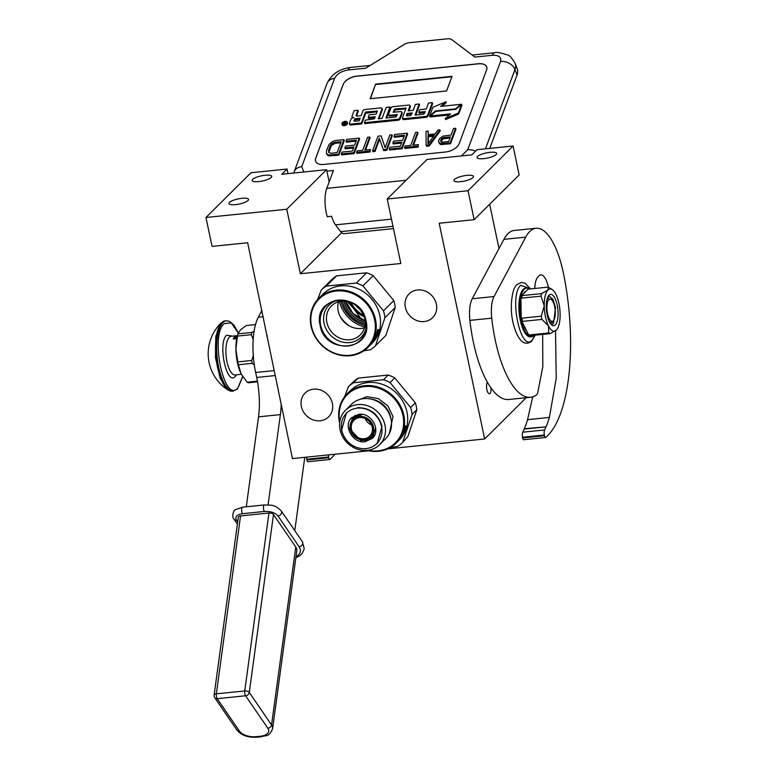 <?xml version="1.0" encoding="UTF-8"?>
<svg xmlns="http://www.w3.org/2000/svg" width="776" height="776" viewBox="0 0 776 776"><rect width="100%" height="100%" fill="white"/><g stroke="black" fill="none" stroke-linecap="round" stroke-linejoin="round"><path stroke-width="1.16" d="M526.177 397.719L484.651 438.983L439.187 223.236L474.126 219.676L519.173 174.93L513.082 146.014L477.046 149.69L471.808 154.89L427.033 159.458L387.234 199.005L400.823 263.5L300.36 273.744L286.771 209.239L205.96 217.484L212.061 246.399L247.651 242.762L292.465 458.577L368.726 450.798M498.997 248.543L489.656 204.253M288.003 173.63L287.042 169.052L251.007 172.728L205.96 217.484M477.599 156.432A10.01 2.629 -11.9 0 0 477.085 157.547A10.01 2.629 -11.9 0 0 485.543 158.411A10.01 2.629 -11.9 0 0 496.165 154.54A10.01 2.629 -11.9 0 0 496.679 153.425A10.01 2.629 -11.9 0 0 488.23 152.571A10.01 2.629 -11.9 0 0 477.599 156.432M454.406 179.479A10.01 2.629 -11.9 0 0 453.892 180.595A10.01 2.629 -11.9 0 0 462.341 181.448A10.01 2.629 -11.9 0 0 472.972 177.588A10.01 2.629 -11.9 0 0 473.486 176.472A10.01 2.629 -11.9 0 0 465.028 175.609A10.01 2.629 -11.9 0 0 454.406 179.479M513.082 146.014L468.035 190.76L387.234 199.005M474.126 219.676L468.035 190.76M490.995 387.913A6.004 2.183 -95.8 0 1 489.404 393.772A6.004 2.183 -95.8 0 1 486.882 389.688A6.004 2.183 -95.8 0 1 487.444 382.296M387.709 448.868L484.651 438.983M267.235 335.698L266.682 336.25M252.656 179.363A10.01 2.629 -11.9 0 0 252.142 180.488A10.01 2.629 -11.9 0 0 260.6 181.341A10.01 2.629 -11.9 0 0 271.222 177.471A10.01 2.629 -11.9 0 0 271.736 176.356A10.01 2.629 -11.9 0 0 263.287 175.502A10.01 2.629 -11.9 0 0 252.656 179.363M229.463 202.41A10.01 2.629 -11.9 0 0 228.949 203.525A10.01 2.629 -11.9 0 0 237.398 204.379A10.01 2.629 -11.9 0 0 248.029 200.518A10.01 2.629 -11.9 0 0 248.543 199.403A10.01 2.629 -11.9 0 0 240.085 198.54A10.01 2.629 -11.9 0 0 229.463 202.41M287.042 169.052L281.804 174.261L326.58 169.692L286.771 209.239M341.634 232.742L300.36 273.744M329.16 181.943L326.58 169.692M332.37 403.384A16.723 14.957 45.2 0 1 328.646 416.838A16.723 14.957 45.2 0 1 312.776 419.748A16.723 14.957 45.2 0 1 301.36 406.546A16.723 14.957 45.2 0 1 305.075 393.102A16.723 14.957 45.2 0 1 320.944 390.183A16.723 14.957 45.2 0 1 332.37 403.384M436.384 304.182A16.723 14.957 45.2 0 1 432.668 317.626A16.723 14.957 45.2 0 1 416.79 320.546A16.723 14.957 45.2 0 1 405.373 307.345A16.723 14.957 45.2 0 1 409.097 293.891A16.723 14.957 45.2 0 1 424.967 290.981A16.723 14.957 45.2 0 1 436.384 304.182M393.471 228.629L343.952 233.673A16.49 5.985 -95.8 0 1 340.654 231.646L335.542 224.846A22.378 8.119 -95.8 0 1 331.624 216.281L327.259 216.717A22.378 8.119 -95.8 0 1 326.774 188.345L333.428 170.468L326.88 171.137M356.747 76.135L478.394 63.739A11.776 6.509 159.2 0 1 486.688 66.852A11.776 6.509 159.2 0 1 486.6 69.918L459.188 143.609A11.776 6.509 159.2 0 1 445.55 152.018L323.912 164.425A11.776 6.509 159.2 0 1 315.609 161.301A11.776 6.509 159.2 0 1 315.706 158.236L343.118 84.545A11.776 6.509 159.2 0 1 356.747 76.135L356.785 76.223A11.776 6.509 -20.8 0 0 343.147 84.632L315.735 158.333A11.776 6.509 -20.8 0 0 315.628 161.35M303.823 172.01L301.738 166.685L334.582 78.395C336.881 73.895 341.421 71.091 348.22 69.986L365.69 68.201L404.189 44.455A7.071 3.909 -20.8 0 1 409.301 42.699L447.558 38.8A7.071 3.909 -20.8 0 1 451.71 39.605L474.883 57.075L492.353 55.29A11.776 4.268 -95.8 0 1 494.642 52.749C495.874 51.837 500.19 52.584 507.591 54.97C509.434 55.164 511.956 57.977 515.148 63.409A23.552 13.017 -20.8 0 1 514.963 69.539L517.049 75.049A23.552 13.017 159.2 0 0 517.233 68.918L515.148 63.409M486.707 66.901A11.776 6.509 -20.8 0 0 478.433 63.826L356.785 76.223M370.162 98.727L446.598 90.938L452.03 76.349L375.584 84.138L370.162 98.727M341.954 124.044L342.303 124.965A2.784 1.542 -20.8 0 0 344.854 125.596A2.784 1.542 -20.8 0 0 347.483 123.714A2.784 1.542 -20.8 0 0 347.502 122.986L347.153 122.074A2.784 1.542 -20.8 0 0 344.602 121.434A2.784 1.542 -20.8 0 0 341.974 123.326A2.784 1.542 -20.8 0 0 341.954 124.044A2.784 1.542 -20.8 0 0 344.505 124.684A2.784 1.542 -20.8 0 0 347.134 122.792A2.784 1.542 -20.8 0 0 347.153 122.074M349.811 124.121A1.698 0.941 -20.8 0 0 349.801 124.567A1.698 0.941 -20.8 0 0 350.995 125.014L361.723 123.917L365.671 113.306L365.321 112.394L366.078 111.919L377.262 111.172L376.166 114.13L369.143 114.848L368.193 117.399L375.215 116.681L374.42 118.825L365.35 120.134L364.4 122.695L397.797 119.291A1.698 0.941 -20.8 0 0 399.766 118.078L401.822 112.52A1.698 0.941 -20.8 0 0 401.842 112.084A1.698 0.941 -20.8 0 0 400.639 111.637L393.16 112.181L394.868 108.989L406.052 108.068L402.492 117.797A1.698 0.941 -20.8 0 0 402.482 118.243A1.698 0.941 -20.8 0 0 403.675 118.689L425.675 116.448A1.698 0.941 -20.8 0 0 427.644 115.236L432.319 102.674L428.507 103.062L426.286 109.018L419.777 109.678L418.827 112.229L425.335 111.569L423.783 114.179L415.111 115.061L419.224 104.003L415.402 104.391L413.191 110.357L408.157 110.861L409.99 105.963A1.698 0.941 -20.8 0 0 410 105.517A1.698 0.941 -20.8 0 0 408.806 105.07L392.918 106.69A1.698 0.941 -20.8 0 0 390.949 107.903L388.572 114.305A1.698 0.941 -20.8 0 0 388.563 114.741A1.698 0.941 -20.8 0 0 389.756 115.197L397.244 114.654L395.838 117.031L385.895 118.039L390.008 106.981L386.196 107.369L382.083 118.427L378.261 118.825L381.986 108.815A1.698 0.941 -20.8 0 0 381.996 108.378A1.698 0.941 -20.8 0 0 380.803 107.922L364.924 109.542A1.698 0.941 -20.8 0 0 362.955 110.755L361.131 115.663L357.309 116.051A1.698 0.941 159.2 0 1 356.116 115.605A1.698 0.941 159.2 0 1 356.126 115.158L357.949 110.25L354.137 110.638L352.071 116.196A2.58 1.426 -20.8 0 0 352.052 116.866A2.58 1.426 -20.8 0 0 353.866 117.545A2.58 1.426 -20.8 0 0 350.878 119.388L349.462 123.2A1.698 0.941 -20.8 0 0 349.452 123.646A1.698 0.941 -20.8 0 0 350.645 124.092L361.373 123.006L365.321 112.394M352.052 116.866L352.401 117.787A2.58 1.426 -20.8 0 0 352.479 117.933M356.514 115.963L358.299 111.172L357.949 110.25M378.979 118.747L382.335 109.736A1.698 0.941 -20.8 0 0 382.345 109.29L381.996 108.378M386.613 117.971L390.357 107.903L390.008 106.981M388.921 115.226A1.698 0.941 -20.8 0 0 388.902 115.663A1.698 0.941 -20.8 0 0 390.105 116.109L397.021 115.411M408.874 110.793L410.329 106.875A1.698 0.941 -20.8 0 0 410.349 106.438L410 105.517M415.829 114.993L419.574 104.925L419.224 104.003M418.827 112.229L419.176 113.151L424.967 112.559M402.841 118.718A1.698 0.941 -20.8 0 0 402.831 119.155A1.698 0.941 -20.8 0 0 404.024 119.611L426.024 117.37A1.698 0.941 -20.8 0 0 427.993 116.148L432.668 103.586L432.319 102.674M393.723 112.336L395.217 109.911L405.829 108.824M364.4 122.695L364.749 123.617L398.146 120.212A1.698 0.941 -20.8 0 0 400.115 118.99L402.172 113.442A1.698 0.941 -20.8 0 0 402.191 113.005L401.842 112.084M368.193 117.399L368.542 118.311L374.847 117.671M365.671 113.306L377.049 111.763M430.476 115.954L450.652 113.897L445.249 118.65L445.599 119.572L458.674 113.994L461.953 105.177L461.604 104.256L455.832 109.338L435.656 111.395L430.476 115.954L430.825 116.875L449.42 114.984M442.233 106.234L446.307 102.645L445.957 101.724L432.901 107.301L429.642 116.041L435.423 110.958L455.59 108.902L460.779 104.343L440.661 106.39L445.957 101.724M429.642 116.041L429.991 116.963L430.641 116.39M489.772 148.391L517.049 75.049M375.584 84.138L370.443 98.697M451.875 76.746L375.73 84.506M361.723 123.917L361.373 123.006M458.674 113.994L458.325 113.073L461.604 104.256M445.249 118.65L458.325 113.073M460.963 104.828L460.779 104.343M435.608 111.443L435.423 110.958M343.167 124.383L343.778 121.987L344.495 121.91L344.175 122.87L345.116 122.88L346.028 121.754L345.126 124.179L343.167 124.383M354.787 118.757L360.18 118.214L359.23 120.765L354.448 121.25L353.992 120.901L354.787 118.757L355.136 119.679L359.812 119.203M407.216 113.412L412.24 112.908L410.688 115.517L406.866 115.905L406.411 115.566L407.216 113.412L407.565 114.334L411.872 113.897M343.778 121.987L343.739 123.2M345.368 123.549L345.116 122.88M345.766 122.482L345.504 121.813M354.554 121.24L355.136 119.679M406.983 115.896L407.565 114.334M343.933 123.442L344.942 123.335L343.933 123.442M345.194 124.005L344.942 123.335M335.232 143.298L334.883 142.377L341.139 141.746L337.104 152.61L330.838 153.25L328.752 152.562L331.41 145.481L335.232 143.298L340.771 142.736M326.434 153.396L327.714 155.413L328.869 155.898L338.84 155.181L344.272 140.582L343.923 139.67L335.571 140.514L332.099 141.766L329.082 144.462L326.424 150.709L326.434 153.396L328.52 154.977L338.491 154.259L343.923 139.67M333.719 143.754L333.379 142.833L334.883 142.377M332.448 144.481L332.099 143.56L333.379 142.833M331.41 145.481L331.061 144.559L332.099 143.56M330.595 146.761L330.246 145.839L331.061 144.559M328.869 151.417L328.52 150.495L330.246 145.839M328.752 152.562L328.52 150.495M330.498 156.024L330.149 155.113M328.869 155.898L328.52 154.977M327.714 155.413L327.365 154.502M338.84 155.181L338.491 154.259M341.275 153.978L341.624 154.89L354.147 153.619L359.579 139.02L359.23 138.109L346.707 139.379L346.009 141.242L356.446 140.184L354.603 145.151L345.553 146.072L344.864 147.935L353.904 147.013L352.411 151.048L341.974 152.115L341.275 153.978L353.798 152.697L359.23 138.109M344.864 147.935L345.213 148.856L353.536 148.003M346.009 141.242L346.358 142.163L356.077 141.174M354.147 153.619L353.798 152.697M365.535 150.011L370.016 137.963L369.667 137.042L367.582 137.255L362.722 150.292L357.164 150.864L356.582 152.416L369.803 151.068L370.375 149.516L364.817 150.078L369.667 137.042M356.582 152.416L356.931 153.338L370.152 151.989L370.375 149.516M370.152 151.989L369.803 151.068M383.363 149.681L383.713 150.602L386.846 150.282L392.278 135.693L391.928 134.772L389.843 134.985L385.109 147.712L381.142 135.868L378.009 136.188L372.587 150.786L374.672 150.573L379.289 138.147L383.363 149.681L386.496 149.361L391.928 134.772M372.587 150.786L372.936 151.698L375.021 151.485L379.629 139.098M385.129 147.653L381.142 135.868M386.846 150.282L386.496 149.361M375.021 151.485L374.672 150.573M389.28 149.079L389.63 150.001L402.152 148.72L407.584 134.132L407.235 133.21L394.712 134.49L394.014 136.353L404.451 135.286L402.608 140.252L393.558 141.174L392.869 143.036L401.91 142.115L400.406 146.16L389.979 147.217L389.28 149.079L401.803 147.809L407.235 133.21M392.869 143.036L393.219 143.958L401.541 143.114M394.014 136.353L394.363 137.274L404.083 136.275M402.152 148.72L401.803 147.809M413.53 145.112L418.012 133.065L417.672 132.153L415.577 132.356L410.727 145.403L405.169 145.966L404.587 147.518L417.808 146.169L418.38 144.617L412.813 145.19L417.672 132.153M404.587 147.518L404.936 148.439L418.157 147.091L418.38 144.617M418.157 147.091L417.808 146.169M428.352 143.453L428.342 136.789L433.522 136.266M428.459 134.636L428.1 131.086L426.014 131.299L426.15 145.325L428.934 145.034L439.934 129.883L437.848 130.096L435.064 133.957L428.11 134.665L428.1 131.086M426.15 145.325L426.499 146.237L429.283 145.956L440.283 130.795L439.934 129.883M434.259 135.237L428.003 143.938L427.993 135.878L434.259 135.237M428.342 136.789L427.993 135.878M429.283 145.956L428.934 145.034M440.991 141.862L442.96 138.885L450.012 137.866M438.556 141.668L440.535 144.511L450.507 143.793L455.929 129.204L455.58 128.282L453.494 128.496L451.069 135.014L442.96 136.139L439.711 138.564L438.556 140.776L439.138 142.803L440.186 143.589L450.158 142.871L455.58 128.282M444.115 138.468L443.765 137.556L450.381 136.877L448.644 141.533L442.039 142.212L441.108 142.008L440.642 140.563L441.68 138.661L443.765 137.556M442.96 138.885L442.611 137.973M442.029 139.583L441.68 138.661M441.34 140.543L440.991 139.631M440.991 141.474L440.642 140.563M450.507 143.793L450.158 142.871M442.155 144.646L441.806 143.725M440.535 144.511L440.186 143.589M439.488 143.725L439.138 142.803M359.734 308.974L357.367 306.598M361.529 311.254L355.107 304.784M350.878 302.407A27.092 24.221 -134.8 0 0 363.886 315.502M347.182 301.369L353.652 308.557A28.266 25.278 45.2 0 1 349.452 301.922M361.975 319.984L353.652 308.557A28.266 25.278 -134.8 0 0 364.361 316.928M344.04 301.049A26.85 24.008 -134.8 0 0 365.186 322.341M342.391 301.088A28.266 25.278 -134.8 0 0 365.137 323.99M317.626 299.546L321.157 290.146A38.868 34.755 45.2 0 1 326.279 286.111L356.31 283.056A38.868 34.755 45.2 0 1 362.887 285.898L383.48 310.846L393.791 300.593A38.868 34.755 45.2 0 1 394.683 304.017A38.868 34.755 45.2 0 1 395.246 307.48L385.817 335.484L375.497 345.737A38.868 34.755 -134.8 0 1 370.365 349.782L363.895 350.8M383.48 310.846A38.868 34.755 45.2 0 1 384.363 314.27A38.868 34.755 -134.8 0 1 384.925 317.733L395.246 307.48M375.962 337.056L376.195 337.191A34.745 31.069 -134.8 0 0 376.544 336.474L375.341 337.667A34.745 31.069 -134.8 0 0 375.671 336.939L377.01 335.436A34.745 31.069 -134.8 0 0 378.145 332.225L377.602 332.526A34.745 31.069 -134.8 0 0 377.815 331.711L377.621 331.643A34.745 31.069 -134.8 0 1 377.32 332.797L377.049 333.079A34.745 31.069 -134.8 0 0 377.311 332.041L377.117 331.983M377.233 331.507L377.311 332.041M338.53 301.767A20.438 18.275 45.2 0 0 338.21 311.098A20.438 18.275 -134.8 0 0 364.439 327.841M351.906 302.824A20.438 18.275 45.2 0 0 331.41 305.948A20.438 18.275 45.2 0 0 326.861 322.38A20.438 18.275 -134.8 0 0 340.819 338.511A20.438 18.275 -134.8 0 0 360.219 334.941A20.438 18.275 -134.8 0 0 364.759 318.509A20.438 18.275 45.2 0 0 363.469 314.464M366.068 328.229A22.679 20.273 -134.8 0 1 344.971 342.517A22.679 20.273 -134.8 0 1 324.077 323.291A22.679 20.273 45.2 0 1 338.161 300.137M320.139 325.493C312.369 295.501 361.092 290.534 366.02 320.818C373.79 350.81 325.076 355.777 320.139 325.493M311.525 326.376A34.037 30.439 -134.8 0 0 349.85 355.292A34.037 30.439 -134.8 0 0 374.633 319.935A34.037 30.439 45.2 0 0 336.309 291.019A34.037 30.439 45.2 0 0 311.525 326.376M318.82 298.285A34.745 31.069 45.2 0 0 311.089 326.221A34.745 31.069 -134.8 0 0 334.815 353.643A34.745 31.069 -134.8 0 0 367.795 347.58A34.745 31.069 -134.8 0 0 375.516 319.654A34.745 31.069 45.2 0 0 351.8 292.222A34.745 31.069 45.2 0 0 318.82 298.285L323.078 294.046A34.745 31.069 45.2 0 1 356.058 287.983A34.745 31.069 45.2 0 1 379.784 315.415A34.745 31.069 -134.8 0 1 372.063 343.341L370.918 344.486A34.745 31.069 -134.8 0 0 371.374 344.01L370.724 344.651A34.745 31.069 -134.8 0 0 371.946 343.302L371.85 343.215M321.157 290.146L331.478 279.903A38.868 34.755 45.2 0 1 336.6 275.858L326.279 286.111M356.31 283.056L366.621 272.803A38.868 34.755 45.2 0 1 373.198 275.645L362.887 285.898M366.621 272.803L336.6 275.858M393.791 300.593L373.198 275.645M384.925 317.733L375.497 345.737M343.904 301.049A26.85 24.008 -134.8 0 0 365.195 322.476M340.936 301.243A30.856 27.596 -134.8 0 0 364.972 325.445M339.422 301.534A32.039 28.644 -134.8 0 0 364.681 326.958M340.198 316.608A32.039 28.644 -134.8 0 0 349.617 326.085M376.418 335.533L376.971 335.116A34.745 31.069 -134.8 0 0 377.737 332.943L376.583 334A34.745 31.069 -134.8 0 0 377.175 331.701L378.125 330.479A34.27 30.642 -134.8 0 1 378.106 330.576L378.009 330.663M376.554 335.601A34.745 31.069 -134.8 0 0 377.078 334.194L376.806 334.475A34.745 31.069 -134.8 0 1 376.282 335.872L376.05 336.105M375.914 335.959L376.05 336.027A34.745 31.069 -134.8 0 0 376.651 334.369L376.379 334.64A34.745 31.069 -134.8 0 1 373.295 341.159L373.295 341.159M367.795 347.58L369.58 345.805A34.745 31.069 -134.8 0 0 372.616 342.177L374.071 340.606A34.745 31.069 -134.8 0 0 375.235 338.734L374.866 339.102A34.745 31.069 -134.8 0 1 374.129 340.334L373.207 341.304M370.918 344.486A34.745 31.069 -134.8 0 1 370.821 344.573L369.541 345.853M372.722 342.361L371.597 343.603A34.745 31.069 -134.8 0 1 370.268 345.116L370.453 344.932A34.745 31.069 -134.8 0 0 371.675 343.574M372.79 342.42A34.745 31.069 -134.8 0 0 373.285 341.809L372.596 342.41M372.635 342.449A34.745 31.069 -134.8 0 0 373.256 341.615L373.169 341.547M373.79 341.091L373.256 341.615M374.09 340.712A34.745 31.069 -134.8 0 0 375.807 337.929L375.72 337.88M375.846 337.754L374.886 338.84A34.745 31.069 -134.8 0 1 374.168 340.101L373.809 340.325M373.886 340.373A34.745 31.069 -134.8 0 0 374.992 338.385L374.886 338.317M376.195 337.191L374.992 338.385M376.593 335.222L376.758 335.863M378.106 330.576L377.815 331.711M378.019 331.245L377.378 331.556M378.542 330.721A34.745 31.069 -134.8 0 0 378.727 329.887L378.125 330.479M377.408 331.032L377.689 330.343M377.747 330.11L377.834 329.596L377.747 330.11M377.747 329.412L377.553 330.586L377.805 329.383M372.121 342.856L372.16 342.895A34.745 31.069 -134.8 0 0 372.635 342.264L372.577 342.226M372.635 342.264L372.984 341.886A34.745 31.069 -134.8 0 1 372.364 342.72L372.131 342.953M390.231 447.587L397.555 446.442A38.868 34.755 -134.8 0 0 402.676 442.407L407.875 436.568L416.819 409.718L412.114 414.394A38.868 34.755 -134.8 0 0 411.542 410.94A38.868 34.755 -134.8 0 0 410.659 407.516L390.066 382.558A38.868 34.755 -134.8 0 0 383.49 379.716L353.468 382.781A38.868 34.755 -134.8 0 0 348.337 386.817L344.651 396.643M416.819 409.718A38.868 34.755 -134.8 0 0 416.246 406.265A38.868 34.755 -134.8 0 0 415.364 402.841L410.659 407.516M415.364 402.841L394.771 377.883L390.066 382.558M348.337 386.817L353.051 382.141A38.868 34.755 45.2 0 1 358.173 378.106L388.194 375.041A38.868 34.755 45.2 0 1 394.771 377.883M402.676 442.407L412.114 414.394M388.194 375.041L383.49 379.716M358.173 378.106L353.468 382.781M397.089 442.145L398.33 440.913A34.745 31.069 -134.8 0 0 398.428 440.816L399.242 440.011A34.745 31.069 -134.8 0 0 406.964 412.075A34.745 31.069 -134.8 0 0 383.247 384.654A34.745 31.069 -134.8 0 0 350.267 390.716L347.124 393.839A34.745 31.069 45.2 0 1 380.104 387.777A34.745 31.069 45.2 0 1 403.821 415.199A34.745 31.069 -134.8 0 1 396.1 443.135L397.089 442.145A34.745 31.069 -134.8 0 0 400.135 438.508L400.096 438.566M339.665 422.93A34.745 31.069 -134.8 0 1 339.393 421.766A34.745 31.069 45.2 0 1 347.124 393.839M405.295 427.159L404.694 428.042A34.745 31.069 -134.8 0 1 404.092 430.34L404.859 429.041M405.644 426.819A34.27 30.642 -134.8 0 1 405.615 426.916L406.052 427.062A34.745 31.069 -134.8 0 0 406.236 426.218L405.043 427.411M406.052 427.062L404.626 428.313M403.471 433.396L403.704 433.532A34.745 31.069 -134.8 0 0 404.053 432.814L402.86 433.997A34.745 31.069 -134.8 0 0 403.19 433.27L404.519 431.776A34.745 31.069 -134.8 0 0 405.654 428.556L404.926 428.788M405.111 428.866A34.745 31.069 -134.8 0 0 405.324 428.042M404.102 431.563L404.267 432.203M403.704 433.532L402.404 434.657M402.511 434.715A34.745 31.069 -134.8 0 1 401.405 436.713L401.328 436.655M401.405 436.713L401.677 436.442A34.745 31.069 -134.8 0 0 402.404 435.181L403.239 434.22M401.202 437.363L401.599 437.043A34.745 31.069 -134.8 0 0 403.316 434.269M400.241 438.692L400.309 438.75A34.745 31.069 -134.8 0 0 400.794 438.139L400.154 438.779A34.745 31.069 -134.8 0 0 400.775 437.955L400.678 437.887M400.309 438.75L399.077 439.914M399.106 439.943A34.745 31.069 -134.8 0 1 397.778 441.447L397.768 441.437M397.778 441.447L397.962 441.263A34.745 31.069 -134.8 0 0 399.184 439.914L399.465 439.633A34.745 31.069 -134.8 0 1 398.243 440.991L398.233 440.981M398.428 440.816A34.745 31.069 -134.8 0 0 398.883 440.351L398.243 440.991M400.435 438.13L401.59 436.946A34.745 31.069 -134.8 0 0 402.754 435.074L402.288 435.385M400.726 437.645L401.638 436.675A34.745 31.069 -134.8 0 0 402.385 435.443M400.804 437.499A34.745 31.069 -134.8 0 0 403.889 430.981L404.17 430.699A34.745 31.069 -134.8 0 1 403.568 432.368L403.423 432.3M403.568 432.368L403.792 432.213A34.745 31.069 -134.8 0 0 404.315 430.806L404.597 430.535A34.745 31.069 -134.8 0 1 404.073 431.941L403.927 431.873M399.63 439.197L399.679 439.235A34.745 31.069 -134.8 0 0 400.144 438.605M400.494 438.227A34.745 31.069 -134.8 0 1 399.873 439.061L399.591 439.245M404.742 427.838L405.13 427.974A34.745 31.069 -134.8 0 1 404.839 429.138L404.374 429.341M404.558 429.409A34.745 31.069 -134.8 0 0 404.829 428.381M405.247 429.274L405.247 429.274A34.745 31.069 -134.8 0 1 404.48 431.456L404.073 431.941M405.266 425.752L405.062 426.926L405.324 425.723M401.299 437.431L400.775 437.955M366.961 450.4A34.745 31.069 -134.8 0 0 396.1 443.135M368.115 450.274A34.037 30.439 -134.8 0 0 402.948 415.49A34.037 30.439 45.2 0 0 364.691 386.564A34.037 30.439 45.2 0 0 339.801 421.775M389.368 433.512L393.005 416.499L387.825 405.829L378.261 398.573L366.883 396.672L356.698 400.629M385.633 438.702A24.231 21.66 -134.8 0 0 391.017 419.234A24.231 21.66 45.2 0 0 374.478 400.106A24.231 21.66 45.2 0 0 351.48 404.335L345.465 410.3A24.231 21.66 45.2 0 1 368.464 406.081A24.231 21.66 45.2 0 1 385.003 425.2A24.231 21.66 -134.8 0 1 379.619 444.677L385.633 438.702M345.465 410.3A24.231 21.66 45.2 0 0 340.082 429.778A24.231 21.66 -134.8 0 0 356.62 448.906A24.231 21.66 -134.8 0 0 379.619 444.677M341.789 430.399A21.437 19.167 -134.8 0 0 365.923 448.615A21.437 19.167 -134.8 0 0 381.53 426.344A21.437 19.167 45.2 0 0 357.397 408.127A21.437 19.167 45.2 0 0 341.789 430.399M355.01 415.354L349.404 428.701L360.762 440.506L368.794 440.089L374.633 435.103M351.47 429.244A11.194 10.001 45.2 0 1 353.963 420.243A11.194 10.001 45.2 0 1 364.584 418.293A11.194 10.001 45.2 0 1 372.218 427.13A11.194 10.001 -134.8 0 1 369.735 436.122A11.194 10.001 -134.8 0 1 359.113 438.071A11.194 10.001 -134.8 0 1 351.47 429.244M365.079 418.497A11.194 10.001 -134.8 0 0 371.558 425.015M350.296 429.361A12.455 11.136 45.2 0 1 359.366 416.421A12.455 11.136 45.2 0 1 373.392 427.004A12.455 11.136 -134.8 0 1 364.322 439.943A12.455 11.136 -134.8 0 1 350.296 429.361M362.305 414.394L352.314 418.225L349.782 428.75L355.127 437.315L364.516 440.545L372.849 436.675L375.642 427.818M366.107 448.829C353.584 448.868 345.398 442.689 341.566 430.321L346.416 412.803M357.435 407.681C369.958 407.652 378.145 413.831 381.976 426.199L377.126 443.717M273.928 370.637L255.653 372.499L256.691 377.456A47.113 17.091 84.2 0 1 258.524 416.838L246.293 506.796M255.653 372.499A47.113 17.091 -95.8 0 1 258.33 317.209L261.919 310.478M308.072 461.623A2.357 0.854 -95.8 0 1 307.888 461.71A2.357 0.854 -95.8 0 1 306.869 459.955L306.733 459.246A4.714 1.707 -95.8 0 1 306.53 457.142M281.164 404.946A47.113 17.091 -95.8 0 1 280.369 414.617L268.089 504.885M328.374 454.911A4.714 1.707 84.2 0 0 328.578 457.015L328.704 457.724A2.357 0.854 84.2 0 0 329.722 459.479A2.357 0.854 84.2 0 0 329.916 459.392A129.563 46.997 84.2 0 0 334.922 454.251M294.783 530.648L304.764 457.326M553.327 320.74A11.194 4.055 84.2 0 0 553.715 320.265A11.194 4.055 84.2 0 0 555.131 309.76A11.194 4.055 84.2 0 0 551.62 299.759A11.194 4.055 84.2 0 0 548.865 299.614A11.194 4.055 -95.8 0 0 547.546 313.708A11.194 4.055 -95.8 0 0 553.327 320.74M547.099 299.148L548.748 297.984M552.463 321.962L551.261 322.593L549.408 321.778M253.267 339.684L251.337 334.679L237.427 336.105A29.09 10.554 -95.8 0 1 237.951 333.864L237.369 335.93A25.909 9.399 -95.8 0 0 235.904 349.181L237.427 336.105M253.48 355.098L251.696 360.481L237.786 361.907L235.904 349.181A25.909 9.399 -95.8 0 0 241.055 373.644L238.377 364.739L252.297 363.323L254.324 365.089M257.409 381.152L247.137 382.199L241.249 374.013A25.909 9.399 -95.8 0 1 241.055 373.644M257.535 381.85L248.262 382.791A29.09 10.554 -95.8 0 1 247.137 382.199M255.508 324.581L246.351 325.513L240.444 329.868L237.951 333.864L251.87 332.448L254.082 331.323M251.87 332.448A29.09 10.554 84.2 0 0 251.337 334.679M237.786 361.907A29.09 10.554 84.2 0 0 238.377 364.739M251.696 360.481A29.09 10.554 84.2 0 0 252.297 363.323M544.345 435.026L522.51 437.247A4.714 1.707 -95.8 0 1 522.762 432.183L524.178 429.089L546.013 426.858L544.606 429.952A4.714 1.707 84.2 0 0 544.345 435.026L544.48 435.724A2.357 0.854 84.2 0 0 545.489 437.489A2.357 0.854 84.2 0 0 545.683 437.402A129.563 46.997 84.2 0 0 563.201 272.25A64.777 23.493 84.2 0 0 536.061 228.251A64.777 23.493 84.2 0 0 529.736 231.529A64.777 23.493 84.2 0 0 525.74 237.116L494.04 296.548A23.552 8.546 84.2 0 0 491.741 318.16A84.565 30.671 84.2 0 0 530.629 397.264A84.565 30.671 84.2 0 0 536.138 395.236A11.776 4.268 84.2 0 0 537.71 392.831L542.812 366.757L542.667 334.388M536.061 228.251L514.216 230.472A64.777 23.493 84.2 0 0 507.902 233.76A64.777 23.493 84.2 0 0 503.905 239.347L472.206 298.779A23.552 8.546 -95.8 0 0 469.897 320.391A84.565 30.671 84.2 0 0 508.784 399.495L530.629 397.264M523.848 439.623A2.357 0.854 -95.8 0 1 523.654 439.711A2.357 0.854 -95.8 0 1 522.636 437.955L522.51 437.247M524.178 429.089L524.353 428.691A94.682 34.338 84.2 0 0 527.564 419.661L532.724 396.846M524.353 428.691L546.013 426.858M527.564 419.661L549.398 417.44A94.682 34.338 84.2 0 1 546.197 426.47M555.529 330.819L556.217 378.213L549.398 417.44M548.351 287.217A17.906 6.489 84.2 0 0 540.814 274.879A17.906 6.489 84.2 0 0 539.068 275.79L537.943 276.906A17.906 6.489 84.2 0 0 534.809 288.478M558.924 303.377A21.204 7.692 84.2 0 0 555.907 294.259A21.204 7.692 84.2 0 0 552.202 289.555A21.204 7.692 84.2 0 0 547.972 290.049A21.204 7.692 84.2 0 0 544.248 305.851A21.204 7.692 84.2 0 0 548.467 325.871A21.204 7.692 84.2 0 0 556.343 330.149A21.204 7.692 84.2 0 0 556.402 330.081A21.204 7.692 84.2 0 0 560.127 314.28A21.204 7.692 84.2 0 0 558.924 303.377M534.169 335.261A24.473 8.876 -95.8 0 1 533.907 335.533A24.473 8.876 -95.8 0 1 531.521 336.774L530.542 336.871A24.473 8.876 -95.8 0 1 519.668 316.88A24.473 8.876 -95.8 0 1 523.189 289.419A24.473 8.876 -95.8 0 1 525.575 288.177L526.555 288.08A24.473 8.876 -95.8 0 1 528.708 288.546L523.567 293.648A21.563 7.818 -95.8 0 1 526.07 291.165M531.521 336.774A24.473 8.876 -95.8 0 1 529.368 336.299A24.473 8.876 -95.8 0 1 521.268 320.149A24.473 8.876 -95.8 0 1 520.938 296.277A24.473 8.876 -95.8 0 1 524.169 289.312A24.473 8.876 -95.8 0 1 526.555 288.08M549.049 295.181A15.762 5.713 -95.8 0 1 557.197 305.094A15.762 5.713 -95.8 0 1 555.325 324.94A15.762 5.713 84.2 0 1 551.445 324.737A15.762 5.713 84.2 0 1 546.498 310.642A15.762 5.713 84.2 0 1 548.506 295.85A15.762 5.713 84.2 0 1 549.049 295.181M530.027 336.241L529.368 334.941L548.748 332.962A23.552 8.546 84.2 0 0 550.029 333.641L530.648 335.62L529.368 336.309L526.613 330.819A21.563 7.818 -95.8 0 1 524.013 325.629L521.259 320.149L521.152 312.049A21.563 7.818 -95.8 0 1 521.045 304.376L520.929 296.277L523.567 293.648M550.029 333.641L556.343 330.149M521.259 320.149L521.918 320.081L522.568 321.38L541.949 319.411L548.467 325.871L548.748 332.962M526.613 330.819L524.013 325.629M521.918 320.081L521.889 318.16L541.27 316.181L544.248 305.851L540.988 296.151L521.617 298.13L521.588 296.199L520.929 296.267M521.152 312.049L521.045 304.376M521.588 296.199L522.209 295.578L541.59 293.609A23.552 8.546 84.2 0 0 540.988 296.151M528.708 288.546L529.368 288.478L528.737 289.099L548.108 287.12L547.972 290.049L541.59 293.609M529.368 288.478L529.63 289.011M549.389 287.809A23.552 8.546 84.2 0 0 549.088 287.595A23.552 8.546 84.2 0 0 548.108 287.12M541.949 319.411A23.552 8.546 -95.8 0 1 541.27 316.181M530.648 335.62A23.552 8.546 -95.8 0 1 529.368 334.941M522.568 321.38A23.552 8.546 -95.8 0 1 521.889 318.16M521.617 298.13A23.552 8.546 -95.8 0 1 522.209 295.578M547.953 296.791L549.243 296.16L552.939 299.255L555.529 307.703L553.492 323.563L552.114 324.281L550.717 323.912M228.018 390.037A43.107 43.107 0 0 1 221.17 322.903L215.825 336.241L215.447 357.474L220.132 378.164L228.008 390.027L232.325 391.201L237.514 389.019L242.781 376.632M238.213 333.069L231.238 322.932L224.177 323.573C209.762 335.475 224.196 403.966 237.776 388.068L242.684 376.486M236.505 374.789L235.312 376.389C226.65 386.535 217.445 342.846 226.641 335.242L232.558 336.124M236.728 338.637L233.246 338.996A19.439 7.052 -95.8 0 1 234.75 336.687A19.439 7.052 -95.8 0 1 236.544 335.717L231.19 336.26A19.439 7.052 -95.8 0 0 229.289 337.25A19.439 7.052 -95.8 0 0 226.495 359.055A19.439 7.052 -95.8 0 0 235.128 374.934L240.696 374.362M233.246 338.996L236.544 335.717M237.417 335.736A2.357 0.621 -11.9 0 0 235.797 336.464A2.357 0.621 -11.9 0 0 235.671 336.726A2.357 0.621 -11.9 0 0 237.087 336.997M237.019 337.279A2.357 0.621 -11.9 0 0 236.922 337.288A2.357 0.621 -11.9 0 0 233.993 338.249A2.357 0.621 -11.9 0 0 233.867 338.52A2.357 0.621 -11.9 0 0 235.429 338.772A2.357 0.621 -11.9 0 0 236.748 338.53M236.893 336.377A2.357 0.621 -11.9 0 0 235.885 336.91M234.672 338.336A2.357 0.621 -11.9 0 0 234.08 338.705M236.922 337.705L234.808 338.113L234.75 338.705L235.865 338.714M237.194 336.541L236.37 336.726M237.378 335.872L236.874 336.28M234.662 338.258L236.796 338.287M236.612 337.841L234.953 338.161L236.612 337.841M295.753 547.012L271.551 724.939A3.531 2.745 145.6 0 1 267.865 728.266L245.604 695.781A3.531 1.28 -95.8 0 1 244.75 690.95L216.358 693.841A3.531 1.824 7.7 0 0 214.118 695.199L238.319 517.282A3.531 1.824 7.7 0 1 240.56 515.914L268.952 513.023A3.531 1.824 7.7 0 1 273.491 514.527L295.753 547.012A16.49 8.517 7.7 0 1 296.801 550.795L272.599 728.722A16.49 8.517 -172.3 0 0 271.551 724.939L249.29 692.454L273.491 514.527M392.986 226.311L340.654 231.646M406.09 180.265L326.774 188.345M461.351 155.957L467.724 149.758L500.559 61.479C501.558 57.114 498.822 55.047 492.353 55.29M348.22 69.986A11.776 4.268 -95.8 0 1 350.5 67.444L370.162 65.446M334.582 78.395A11.776 8.837 -159.6 0 0 327.026 83.468C331.536 74.205 339.364 68.86 350.5 67.444M301.738 166.685A11.776 8.837 -159.6 0 0 294.182 171.758L327.026 83.468M391.473 219.142L335.542 224.846M467.724 149.758A11.776 8.837 20.4 0 1 475.533 151.184M485.466 148.827L514.963 69.539A11.776 8.837 20.4 0 0 500.559 61.479M350.995 125.014L350.645 124.092M356.417 115.925L356.126 115.158M382.335 109.736L381.986 108.815M397.079 115.255L396.779 114.479M390.105 116.109L389.756 115.197M410.329 106.875L409.99 105.963M427.993 116.148L427.644 115.236M426.024 117.37L425.675 116.448M404.024 119.611L403.675 118.689M405.887 108.669L405.596 107.893M395.217 109.911L394.868 108.989M394.46 110.376L394.111 109.455M402.172 113.442L401.822 112.52M400.115 118.99L399.766 118.078M398.146 120.212L397.797 119.291M377.107 111.608L376.806 110.832M366.427 112.84L366.078 111.919M343.516 124.344L343.205 123.529M345.485 301.136A26.85 24.008 -134.8 0 0 365.118 320.895M336.978 300.302C351.499 299.497 361.073 306.326 365.709 320.769A24.289 21.718 45.2 0 1 365.894 329.412A24.289 21.718 45.2 0 1 343.69 345.999A24.289 21.718 45.2 0 1 320.672 325.338A24.289 21.718 45.2 0 1 336.978 300.302A24.289 21.718 45.2 0 1 365.709 320.75M390.929 418.856A21.437 19.167 -134.8 0 0 390.658 417.275A21.437 19.167 -134.8 0 0 371.365 399.165M258.524 416.838L280.369 414.617M256.691 377.456L274.976 375.584M263.239 316.715L258.33 317.209M328.704 457.724L306.869 459.955M328.578 457.015L306.733 459.246M503.905 239.347L525.74 237.116M491.741 318.16L469.897 320.391M494.04 296.548L472.206 298.779M544.48 435.724L522.636 437.955M544.606 429.952L522.762 432.183M535.139 335.154L532.297 340.043C520.783 353.536 508.532 295.423 520.764 285.316L530.425 288.924M221.17 322.903L225.156 320.895A35.337 12.814 84.2 0 0 221.713 322.68A35.337 12.814 84.2 0 0 216.63 362.334A35.337 12.814 84.2 0 0 232.325 391.201M225.156 320.895L226.301 320.779A35.337 12.814 84.2 0 0 222.857 322.564A35.337 12.814 84.2 0 0 217.775 362.217A35.337 12.814 84.2 0 0 233.469 391.085M237.388 524.169L233.983 519.202A3.531 2.745 -34.4 0 0 236.486 520.201C234.779 516.787 236.787 514.614 242.539 513.683L264.373 511.462C270.572 511.171 275.102 512.684 277.983 515.972L299.07 546.74A3.531 2.745 145.6 0 0 302.747 543.413A3.531 2.745 -34.4 0 0 302.388 541.745L281.31 510.977A3.531 2.745 -34.4 0 1 281.669 512.635A3.531 2.745 145.6 0 1 277.983 515.972M237.689 521.947L236.486 520.201M242.539 513.683A3.531 1.28 84.2 0 1 241.685 508.843A3.531 1.28 -95.8 0 1 242.587 507.174L264.422 504.943A3.531 1.28 -95.8 0 0 263.52 506.621A3.531 1.28 84.2 0 0 264.373 511.462M295.995 556.702A20.021 10.34 -172.3 0 0 299.07 546.74M268.952 513.023L244.75 690.95A3.531 1.824 7.7 0 1 249.29 692.454A3.531 2.745 -34.4 0 1 245.604 695.781L217.212 698.681A3.531 1.28 -95.8 0 1 216.358 693.841L240.56 515.914M272.599 728.722C268.797 737.646 266.216 734.862 261.24 736.754L256.875 737.2A3.531 1.28 -95.8 0 1 256.109 736.686L260.474 736.24A12.959 6.683 -172.3 0 0 267.865 728.266M256.875 737.2C248.155 737.763 241.52 735.415 236.971 730.168A3.531 2.745 -34.4 0 0 239.474 731.167A12.959 6.683 -172.3 0 0 256.109 736.686M236.971 730.168L214.709 697.673A3.531 2.745 145.6 0 0 217.212 698.681L239.474 731.167M261.24 736.754A3.531 1.28 -95.8 0 1 260.474 736.24M294.182 171.758L293.764 173.038M472.186 55.038L494.642 52.749M349.452 123.646L349.801 124.567M388.563 114.741L388.902 115.663M402.482 118.243L402.831 119.155M344.175 122.87L344.369 123.394M345.592 301.146L352.925 313.378L365.108 320.789M365.709 320.769L365.894 329.412M365.137 441.719L372.325 438.391C381.404 430.709 371.384 412.24 358.9 414.306L351.712 417.634C342.633 425.316 352.653 443.794 365.137 441.719M307.888 461.71L329.722 459.479M553.715 320.265L552.134 322.535M523.654 439.711L545.489 437.489M530.493 288.924L524.925 283.143L521.249 282.435L517.01 284.569C511.762 288.148 509.163 309.401 513.644 325.105C518.358 341.168 524.382 346.542 531.715 341.227L535.207 335.154M552.202 289.555L549.088 287.595M238.28 332.894L233.993 325.173L229.628 321.39L226.301 320.779M233.983 519.202C231.219 516.447 234.003 509.26 235.564 509.648L242.587 507.174M264.422 504.943C270.746 505.428 274.297 503.818 281.31 510.977M295.84 557.857L299.74 555.771L302.184 553.492L304.26 548.768L302.388 541.745M214.118 695.199A3.531 3.531 0 0 0 214.709 697.673"/></g></svg>
